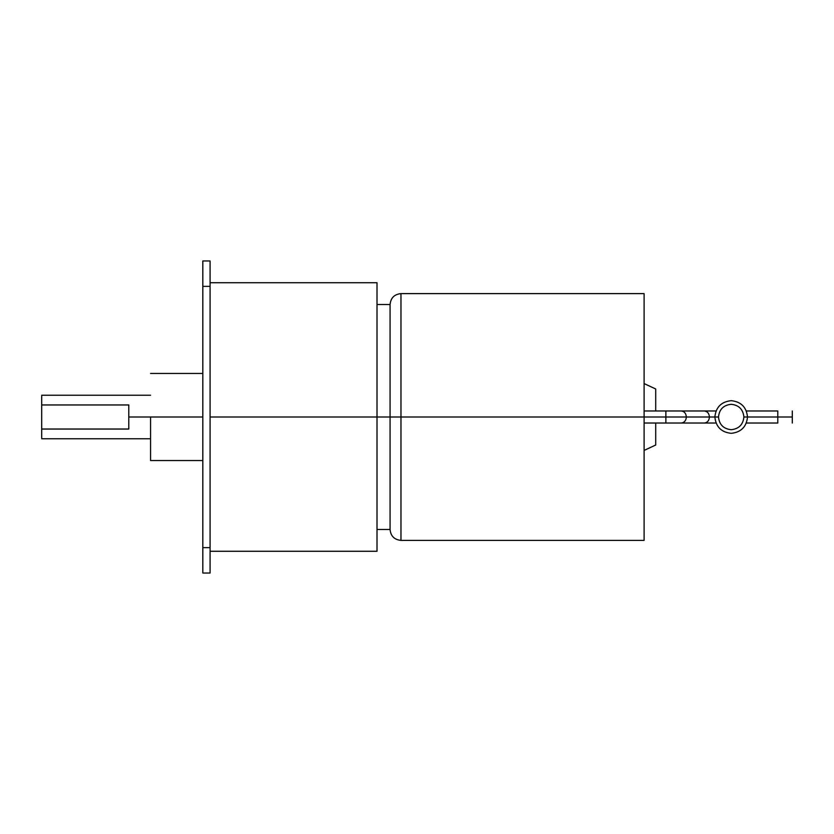 <?xml version="1.0" encoding="UTF-8"?>
<svg xmlns="http://www.w3.org/2000/svg" width="834" height="834" viewBox="0 0 834 834"><rect width="100%" height="100%" fill="white"/><g stroke="black" fill="none" stroke-linecap="round" stroke-linejoin="round"><path stroke-width="1.25" d="M747.525 417C746.482 426.852 741.04 432.293 731.189 433.326C721.347 432.293 715.895 426.852 714.863 417L718.491 417C719.294 409.338 723.526 405.105 731.189 404.302C738.851 405.105 743.084 409.338 743.897 417L747.525 417C746.482 407.148 741.04 401.707 731.189 400.674C721.347 401.707 715.895 407.148 714.863 417L709.442 417C709.119 420.628 707.42 422.64 704.334 423.026C707.42 422.64 709.119 420.628 709.442 417L665.876 417L665.876 423.026L665.876 417L644.098 417L644.098 293.62L644.098 540.38L644.098 417L400.966 417L400.966 293.62L400.966 417L665.876 417L665.876 410.974L665.876 417L686.372 417C686.038 420.628 684.339 422.64 681.263 423.026C684.339 422.64 686.038 420.628 686.372 417L709.442 417C709.119 413.372 707.42 411.36 704.334 410.974C707.42 411.36 709.119 413.372 709.442 417L714.863 417C715.895 426.852 721.347 432.293 731.189 433.326C741.04 432.293 746.482 426.852 747.525 417L792.3 417L792.3 410.974L792.3 417L743.897 417C743.084 409.338 738.851 405.105 731.189 404.302C723.526 405.105 719.294 409.338 718.491 417C719.294 424.662 723.526 428.895 731.189 429.698C738.851 428.895 743.084 424.662 743.897 417C743.084 424.662 738.851 428.895 731.189 429.698C723.526 428.895 719.294 424.662 718.491 417L714.863 417C715.895 407.148 721.347 401.707 731.189 400.674C741.04 401.707 746.482 407.148 747.525 417M777.788 423.026L777.788 410.974L777.788 423.026L746.367 423.026M150.568 417L202.818 417L128.79 417L128.79 429.041L41.7 429.041L41.7 437.85L41.7 404.959L128.79 404.959L128.79 417L128.79 404.959L41.7 404.959L41.7 396.15L41.7 429.041L128.79 429.041L128.79 417L150.568 417L150.568 460.545L150.568 417M210.085 417L377.01 417L377.01 282.726L377.01 417L390.072 417L210.085 417M644.098 540.38L400.966 540.38C394.367 539.723 390.729 536.095 390.072 529.496L390.072 417L400.966 417L400.966 540.38L400.966 417L390.072 417L390.072 529.496L377.01 529.496M377.01 304.504L390.072 304.504L390.072 417L390.072 304.504C390.729 297.905 394.367 294.277 400.966 293.62L644.098 293.62M655.712 410.974L655.712 388.978L655.712 410.974M655.712 423.026L655.712 445.022L655.712 423.026M377.01 551.274L377.01 417L377.01 551.274L210.085 551.274M210.085 573.041L210.085 547.636L202.818 547.636L202.818 573.041L210.085 573.041L202.818 573.041L202.818 286.364L210.085 286.364L210.085 260.959L202.818 260.959L202.818 286.364L210.085 286.364L210.085 547.636L210.085 260.959L202.818 260.959L202.818 547.636L210.085 547.636L210.085 573.041M644.098 410.974L681.263 410.974C684.339 411.36 686.038 413.372 686.372 417C686.038 413.372 684.339 411.36 681.263 410.974L716.01 410.974M792.3 423.026L792.3 417L792.3 423.026M716.01 423.026L644.098 423.026M202.818 373.455L150.568 373.455M41.7 438.778L150.568 438.778M210.085 282.726L377.01 282.726M655.712 388.978L644.098 383.567M644.098 450.433L655.712 445.022M150.568 395.222L41.7 395.222M150.568 460.545L202.818 460.545M746.367 410.974L777.788 410.974"/></g></svg>
